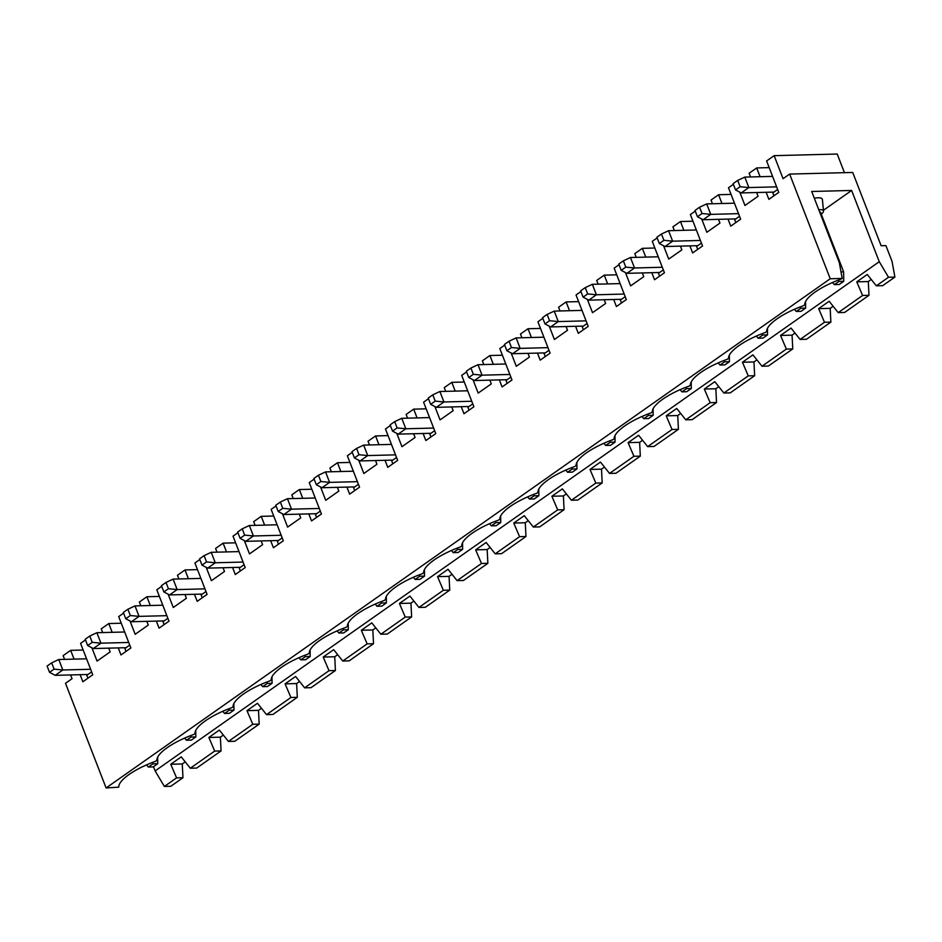 <?xml version="1.0" encoding="UTF-8"?>
<svg xmlns="http://www.w3.org/2000/svg" width="942" height="942" viewBox="0 0 942 942"><rect width="100%" height="100%" fill="white"/><g stroke="black" fill="none" stroke-linecap="round" stroke-linejoin="round"><path stroke-width="1.41" d="M51.669 662.838L47.1 666.053L49.537 672.341L54.106 669.126L51.669 662.838L58.769 659.518L62.831 669.974L55.213 675.343L87.947 674.496L86.805 675.308L87.924 678.181M49.537 672.341L55.213 675.343M54.106 669.126L62.831 669.974L90.62 669.267M598.135 284.154L596.698 280.445L604.246 275.135L616.727 274.817M613.689 299.497L616.421 306.539L626.324 299.568L614.149 268.176L619.047 264.726M686.718 391.719L691.298 388.504L686.506 388.634L681.937 391.848L686.718 391.719M830.232 278.75L106.105 787.959L118.751 787.159A40.011 11.928 -21.2 0 1 155.477 761.336L156.867 760.359A40.011 11.928 -21.2 0 1 193.593 734.536L194.982 733.559A40.011 11.928 -21.2 0 1 231.708 707.736L233.086 706.759A40.011 11.928 -21.2 0 1 269.812 680.936L271.202 679.959A40.011 11.928 -21.2 0 1 307.928 654.137L309.317 653.159A40.011 11.928 -21.2 0 1 346.044 627.337L347.421 626.359A40.011 11.928 -21.2 0 1 384.148 600.537L385.537 599.559A40.011 11.928 -21.2 0 1 422.263 573.737L423.653 572.76A40.011 11.928 -21.2 0 1 460.379 546.937L461.757 545.96A40.011 11.928 -21.2 0 1 498.483 520.137L499.872 519.16A40.011 11.928 -21.2 0 1 536.599 493.337L537.988 492.36A40.011 11.928 -21.2 0 1 574.714 466.537L576.104 465.56A40.011 11.928 -21.2 0 1 612.83 439.726L614.208 438.76A40.011 11.928 -21.2 0 1 650.934 412.926L652.323 411.96A40.011 11.928 -21.2 0 1 689.049 386.126L690.439 385.16A40.011 11.928 -21.2 0 1 727.165 359.326L728.543 358.36A40.011 11.928 -21.2 0 1 765.269 332.526L766.658 331.549A40.011 11.928 -21.2 0 1 803.385 305.726L804.774 304.749A40.011 11.928 -21.2 0 1 841.5 278.926L842.195 278.443L839.31 262.653L811.698 191.485L851.627 190.461L879.263 261.711L888.518 277.254L894.9 277.089L892.039 261.381L885.916 245.603L881.123 245.732L852.71 172.457L789.632 174.082L830.232 278.75L842.195 278.443M653.1 408.781L653.183 415.304L648.39 415.434L647.908 414.056M691.204 381.981L691.298 388.504M686.506 388.634L686.023 387.244M681.937 391.848L680.053 389.705M604.175 299.733L605.624 303.477L592.518 312.697L587.349 299.379M625.217 296.695L620.366 300.098L621.484 302.971M544.994 323.93L549.563 320.716L547.125 314.44L542.557 317.654L544.994 323.93L550.67 326.933L583.404 326.097L582.262 326.898L583.381 329.771M586.077 320.857L558.288 321.575L550.67 326.933M547.125 314.44L554.226 311.107L558.288 321.575L549.563 320.716M509.021 341.24L516.122 337.907L520.172 348.375L511.459 347.516L509.021 341.24L504.441 344.454L506.878 350.73L511.459 347.516M824.486 322.27L818.657 308.646L830.185 308.352L830.868 322.117L824.486 322.27L800.088 339.426L791.044 328.063L780.541 335.446L792.069 335.152L792.764 348.917L768.366 366.061L761.984 366.226L752.929 354.863L742.437 362.246L753.953 361.952L754.648 375.717L730.25 392.861L723.868 393.026L714.813 381.675L704.322 389.046L715.849 388.752L716.532 402.517L692.146 419.661L685.752 419.826L676.709 408.475L666.206 415.846L677.734 415.552L678.428 429.317L654.031 446.461L647.649 446.626L638.594 435.275L628.102 442.646L639.618 442.351L642.574 440.279M677.734 415.552L680.689 413.467M678.428 429.317L672.035 429.481L666.206 415.846M672.035 429.481L647.649 446.626M560.019 310.954L558.582 307.245L566.13 301.935L578.612 301.617M566.13 301.935L569.533 310.707M575.574 326.297L578.306 333.338L588.22 326.368L576.033 294.976L580.931 291.525M542.816 318.325L537.929 321.775L550.104 353.168L540.19 360.138L537.458 353.097M587.101 323.495L583.404 326.097M543.911 337.189L516.122 337.907M547.961 347.657L520.172 348.375L512.554 353.733L545.288 352.897L544.146 353.697L545.265 356.571M582.015 310.389L554.226 311.107M566.06 326.533L567.508 330.277L554.402 339.497L549.233 326.179M648.39 415.434L643.822 418.648L648.614 418.519L653.183 415.304M614.985 435.581L615.067 442.104L610.286 442.234L609.792 440.856M643.822 418.648L641.938 416.505M506.878 350.73L512.554 353.733M470.906 368.039L478.006 364.707L482.068 375.175L473.343 374.315L470.906 368.039L466.337 371.254L468.775 377.53L473.343 374.315M639.618 442.351L640.313 456.116L615.915 473.273L609.533 473.426L600.478 462.075L589.986 469.446L601.502 469.151L604.47 467.079M640.313 456.116L633.919 456.281L628.102 442.646M633.919 456.281L609.533 473.426M521.903 337.754L520.467 334.045L528.015 328.734L540.508 328.417M528.015 328.734L531.418 337.507M504.712 345.125L499.813 348.575L511.989 379.967L502.086 386.938L499.354 379.897M548.986 350.294L545.288 352.897M505.795 363.989L478.006 364.707M509.858 374.457L482.068 375.175L474.438 380.533L507.173 379.697L506.031 380.497L507.149 383.37M527.956 353.332L529.404 357.077L516.287 366.297L511.129 352.979M610.286 442.234L605.706 445.448L610.498 445.33L615.067 442.104M576.869 462.381L576.963 468.904L572.171 469.034L571.688 467.656M605.706 445.448L603.834 443.305M468.775 377.53L474.438 380.533M432.79 394.839L439.89 391.507L443.953 401.975L435.228 401.115L432.79 394.839L428.221 398.054L430.659 404.33L435.228 401.115M601.502 469.151L602.197 482.916L577.811 500.072L571.417 500.237L562.374 488.874L551.871 496.246L563.398 495.951L566.354 493.879M602.197 482.916L595.815 483.081L589.986 469.446M595.815 483.081L571.417 500.237M483.799 364.554L482.363 360.845L489.899 355.534L502.392 355.216M489.899 355.534L493.302 364.318M466.596 371.925L461.698 375.375L473.885 406.767L463.97 413.738L461.239 406.697M510.87 377.094L507.173 379.697M467.679 390.789L439.89 391.507M471.742 401.257L443.953 401.975L436.334 407.333L469.069 406.497L467.927 407.297L469.045 410.182M489.84 380.132L491.288 383.877L478.183 393.097L473.014 379.779M572.171 469.034L567.602 472.248L572.383 472.13L576.963 468.904M538.765 489.181L538.848 495.704L534.055 495.833L533.572 494.456M567.602 472.248L565.718 470.105M430.659 404.33L436.334 407.333M394.686 421.639L401.787 418.307L405.837 428.775L397.124 427.915L394.686 421.639L390.106 424.854L392.543 431.13L397.124 427.915M563.398 495.951L564.081 509.716L539.695 526.872L533.313 527.037L524.258 515.674L513.767 523.057L525.283 522.751L528.238 520.679M564.081 509.716L557.699 509.881L551.871 496.246M557.699 509.881L533.313 527.037M445.684 391.354L444.247 387.645L451.795 382.346L464.276 382.016M451.795 382.346L455.198 391.118M428.48 398.725L423.594 402.175L435.769 433.579L425.855 440.538L423.123 433.497M472.766 403.894L469.069 406.497M429.576 417.589L401.787 418.307M433.626 428.057L405.837 428.775L398.219 434.132L430.953 433.296L429.811 434.097L430.93 436.982M451.724 406.932L453.173 410.677L440.067 419.897L434.898 406.579M534.055 495.833L529.486 499.048L534.279 498.93L538.848 495.704M500.649 515.992L500.732 522.516L495.951 522.633L495.457 521.256M529.486 499.048L527.602 496.905M392.543 431.13L398.219 434.132M356.571 448.439L363.671 445.107L367.733 455.575L359.008 454.715L356.571 448.439L352.002 451.654L354.428 457.93L359.008 454.715M525.283 522.751L525.977 536.516L501.58 553.672L495.198 553.837L486.143 542.474L475.651 549.857L487.167 549.551L490.134 547.479M525.977 536.516L519.584 536.681L513.767 523.057M519.584 536.681L495.198 553.837M407.568 418.154L406.132 414.445L413.679 409.146L426.173 408.816M413.679 409.146L417.082 417.918M390.377 425.537L385.478 428.975L397.654 460.379L387.751 467.338L385.019 460.297M434.651 430.694L430.953 433.296M391.46 444.388L363.671 445.107M395.522 454.856L367.733 455.575L360.103 460.932L392.838 460.096L391.695 460.897L392.814 463.782M413.62 433.744L415.069 437.477L401.951 446.696L396.794 433.379M495.951 522.633L491.371 525.848L496.163 525.73L500.732 522.516M462.534 542.792L462.628 549.316L457.836 549.433L457.341 548.056M491.371 525.848L489.499 523.705M354.428 457.93L360.103 460.932M318.455 475.239L325.555 471.907L329.618 482.375L320.892 481.515L318.455 475.239L313.886 478.454L316.324 484.73L320.892 481.515M487.167 549.551L487.862 563.316L463.476 580.472L457.082 580.637L448.027 569.274L437.535 576.657L449.063 576.363L452.019 574.279M487.862 563.316L481.48 563.481L475.651 549.857M481.48 563.481L457.082 580.637M369.464 444.954L368.016 441.245L375.564 435.946L388.057 435.616M375.564 435.946L378.967 444.718M352.261 452.337L347.363 455.775L359.55 487.179L349.635 494.138L346.903 487.096M396.535 457.494L392.838 460.096M353.344 471.2L325.555 471.907M357.407 481.656L329.618 482.375L321.999 487.732L354.734 486.896L353.591 487.697L354.698 490.582M375.505 460.544L376.953 464.276L363.848 473.496L358.678 460.179M457.836 549.433L453.255 552.648L458.048 552.53L462.628 549.316M424.43 569.592L424.512 576.115L419.72 576.233L419.237 574.856M453.255 552.648L451.383 550.505M316.324 484.73L321.999 487.732M280.351 502.039L287.451 498.707L291.502 509.175L282.777 508.315L280.351 502.039L275.77 505.253L278.208 511.53L282.777 508.315M449.063 576.363L449.746 590.116L425.36 607.272L418.966 607.437L409.923 596.074L399.42 603.457L410.947 603.163L413.903 601.078M449.746 590.116L443.364 590.281L437.535 576.657M443.364 590.281L418.966 607.437M331.348 471.765L329.912 468.044L337.46 462.746L349.941 462.416M337.46 462.746L340.863 471.518M314.145 479.137L309.247 482.575L321.434 513.979L311.519 520.938L308.788 513.896M358.431 484.294L354.734 486.896M315.229 498L287.451 498.707M319.291 508.468L291.502 509.175L283.883 514.532L316.618 513.696L315.476 514.497L316.594 517.382M337.389 487.344L338.837 491.076L325.732 500.296L320.563 486.979M419.72 576.233L415.151 579.448L419.944 579.33L424.512 576.115M386.314 596.392L386.397 602.915L381.604 603.033L381.121 601.655M415.151 579.448L413.267 577.305M278.208 511.53L283.883 514.532M242.235 528.839L249.336 525.506L253.398 535.974L244.673 535.115L242.235 528.839L237.655 532.053L240.092 538.329L244.673 535.115M410.947 603.163L411.642 616.916L387.244 634.072L380.862 634.237L371.807 622.874L361.316 630.257L372.832 629.962L375.799 627.878M411.642 616.916L405.248 617.081L399.42 603.457M405.248 617.081L380.862 634.237M293.233 498.565L291.796 494.844L299.344 489.546L311.826 489.228M299.344 489.546L302.747 498.318M276.041 505.936L271.143 509.375L283.318 540.779L273.416 547.749L270.672 540.696M320.315 511.094L316.618 513.696M277.125 524.8L249.336 525.506M281.187 535.268L253.398 535.974L245.768 541.332L278.502 540.496L277.36 541.297L278.479 544.182M299.285 514.144L300.733 517.876L287.616 527.096L282.459 513.779M381.604 603.033L377.035 606.248L381.828 606.13L386.397 602.915M348.199 623.192L348.293 629.715L343.5 629.833L343.006 628.455M377.035 606.248L375.163 604.105M240.092 538.329L245.768 541.332M204.12 555.639L211.22 552.306L215.282 562.774L206.557 561.915L204.12 555.639L199.551 558.853L201.988 565.141L206.557 561.915M372.832 629.962L373.527 643.716L349.141 660.872L342.747 661.037L333.692 649.674L323.2 657.057L334.728 656.762L337.683 654.678M373.527 643.716L367.144 643.881L361.316 630.257M367.144 643.881L342.747 661.037M255.129 525.365L253.681 521.644L261.228 516.346L273.722 516.028M261.228 516.346L264.631 525.118M237.926 532.736L233.027 536.175L245.203 567.579L235.3 574.549L232.568 567.496M282.2 537.894L278.502 540.496M239.009 551.6L211.22 552.306M243.071 562.068L215.282 562.774L207.664 568.132L240.398 567.296L239.244 568.097L240.363 570.982M261.17 540.943L262.618 544.676L249.5 553.896L244.343 540.578M343.5 629.833L338.92 633.048L343.712 632.93L348.293 629.715M310.095 649.992L310.177 656.515L305.385 656.633L304.902 655.255M338.92 633.048L337.048 630.904M201.988 565.141L207.664 568.132M166.004 582.439L173.104 579.106L177.167 589.574L168.441 588.715L166.004 582.439L161.435 585.653L163.873 591.941L168.441 588.715M334.728 656.762L335.411 670.516L311.025 687.672L304.631 687.837L295.588 676.474L285.085 683.857L296.612 683.562L299.568 681.478M335.411 670.516L329.029 670.68L323.2 657.057M329.029 670.68L304.631 687.837M217.013 552.165L215.577 548.456L223.124 543.145L235.606 542.827M223.124 543.145L226.527 551.918M199.81 559.536L194.912 562.975L207.099 594.378L197.184 601.349L194.452 594.296M244.096 564.694L240.398 567.296M200.893 578.4L173.104 579.106M204.956 588.868L177.167 589.574L169.548 594.932L202.283 594.096L201.141 594.897L202.259 597.781M223.054 567.743L224.502 571.476L211.397 580.696L206.227 567.378M305.385 656.633L300.816 659.847L305.597 659.73L310.177 656.515M271.979 676.792L272.061 683.315L267.269 683.433L266.786 682.055M300.816 659.847L298.932 657.716M163.873 591.941L169.548 594.932M127.9 609.238L135 605.906L139.063 616.374L130.337 615.526L127.9 609.238L123.32 612.453L125.757 618.741L131.433 621.744L164.167 620.896L163.025 621.696L164.144 624.581M296.612 683.562L297.307 697.316L272.909 714.472L266.527 714.637L257.472 703.274L246.981 710.657L258.497 710.362L261.464 708.278M297.307 697.316L290.913 697.48L285.085 683.857M290.913 697.48L266.527 714.637M178.898 578.965L177.461 575.256L185.009 569.945L197.49 569.627M185.009 569.945L188.412 578.718M161.694 586.336L156.808 589.774L168.983 621.178L159.08 628.149L156.337 621.096M205.98 591.494L202.283 594.096M162.789 605.2L135 605.906M166.84 615.668L139.063 616.374L131.433 621.744M184.938 594.543L186.398 598.276L173.281 607.496L168.112 594.178M267.269 683.433L262.7 686.647L267.493 686.53L272.061 683.315M233.863 703.592L233.957 710.115L229.165 710.233L228.67 708.855M262.7 686.647L260.816 684.516M735.549 189.931L740.129 186.716L737.692 180.428L733.123 183.643L735.549 189.931L741.224 192.933L773.959 192.086L772.817 192.886L773.935 195.771M737.692 180.428L744.792 177.096L748.855 187.564L740.129 186.716M776.644 186.857L748.855 187.564L741.224 192.933M699.576 207.228L706.677 203.908L710.739 214.364L702.014 213.516L699.576 207.228L695.008 210.443L697.445 216.731L703.121 219.733L735.855 218.885L734.713 219.698L735.82 222.571M868.288 281.552L868.983 295.305L862.601 295.47L856.773 281.846L868.288 281.552L871.256 279.468M868.983 295.305L844.597 312.461L838.203 312.626L829.148 301.263L818.657 308.646M888.518 277.254L876.319 285.826L882.701 285.661L894.9 277.089M862.601 295.47L838.203 312.626M856.773 281.846L867.264 274.463L876.319 285.826M844.444 172.669L837.214 154.041L774.147 155.665L766.6 160.964L778.775 192.368L768.872 199.339L766.14 192.286M750.586 176.955L749.137 173.246L756.685 167.935L769.178 167.617M756.685 167.935L760.088 176.707M733.382 184.326L728.484 187.764L740.659 219.168L730.757 226.139L728.025 219.086M821.259 214.187A11.551 3.438 158.8 0 0 823.508 211.043L822.401 199.516A14.707 4.38 158.8 0 0 814.324 198.232M823.508 211.043A11.551 3.438 158.8 0 0 818.798 209.772M840.994 271.885L843.62 271.814L820.482 212.162L819.728 212.174M777.656 189.483L773.959 192.086M734.466 203.189L706.677 203.908M738.528 213.657L710.739 214.364L703.121 219.733M774.147 155.665L783.073 178.686L789.632 174.082M739.8 192.168L744.969 205.486L758.074 196.266L756.626 192.533M772.581 176.389L744.792 177.096M838.957 281.423L834.376 284.649L839.169 284.519L843.749 281.305L838.957 281.423L838.462 280.045M832.504 282.506L834.376 284.649M843.62 271.814L843.749 281.305M800.841 308.234L796.273 311.449L801.065 311.319L805.634 308.105L800.841 308.234L800.359 306.845M805.634 308.105L805.551 301.581M712.47 203.755L711.033 200.045L718.581 194.735L731.063 194.417M718.581 194.735L721.984 203.507M695.267 211.126L690.368 214.564L702.555 245.968L692.641 252.939L689.909 245.886M696.35 229.989L668.561 230.708L672.623 241.176L665.005 246.533L697.739 245.685L696.597 246.498L697.716 249.371M700.412 240.457L672.623 241.176L663.898 240.316L661.472 234.028L656.892 237.243L659.329 243.531L663.898 240.316M718.511 219.333L719.959 223.066L706.853 232.285L701.684 218.968M767.436 328.381L767.518 334.905L762.726 335.034L762.243 333.645M796.273 311.449L794.389 309.306M659.329 243.531L665.005 246.533M661.472 234.028L668.561 230.708M623.357 260.828L630.457 257.507L634.519 267.975L625.794 267.116L623.357 260.828L618.776 264.054L621.214 270.33L625.794 267.116M792.069 335.152L795.024 333.068M792.764 348.917L786.37 349.082L780.541 335.446M786.37 349.082L761.984 366.226M674.354 230.555L672.918 226.845L680.465 221.535L692.947 221.217M680.465 221.535L683.868 230.307M657.151 237.926L652.264 241.364L664.44 272.768L654.537 279.739L651.793 272.685M701.437 243.095L697.739 245.685M658.246 256.789L630.457 257.507M662.297 267.257L634.519 267.975L626.889 273.333L659.624 272.485L658.482 273.298L659.6 276.171M680.395 246.133L681.855 249.865L668.738 259.085L663.568 245.768M621.214 270.33L626.889 273.333M585.241 287.628L592.341 284.307L596.404 294.775L587.678 293.916L585.241 287.628L580.672 290.854L583.11 297.13L587.678 293.916M753.953 361.952L756.921 359.868M754.648 375.717L748.266 375.882L742.437 362.246M748.266 375.882L723.868 393.026M636.25 257.354L634.802 253.645L642.35 248.335L654.843 248.017M642.35 248.335L645.753 257.107M663.321 269.895L659.624 272.485M620.13 283.589L592.341 284.307M624.193 294.057L596.404 294.775L588.785 300.133L621.52 299.285M642.291 272.933L643.739 276.665L630.622 285.885L625.464 272.579M762.726 335.034L758.157 338.249L762.949 338.119L767.518 334.905M758.157 338.249L756.273 336.106M729.32 355.181L729.414 361.704L724.622 361.834L720.041 365.049L718.169 362.905M720.041 365.049L724.834 364.919L729.414 361.704M724.622 361.834L724.127 360.445M583.11 297.13L588.785 300.133M715.849 388.752L718.805 386.667M716.532 402.517L710.15 402.681L704.322 389.046M710.15 402.681L685.752 419.826M604.246 275.135L607.649 283.907M851.627 190.461L823.438 210.278M140.794 605.765L139.345 602.056L146.893 596.745L159.386 596.427M229.165 710.233L224.585 713.459L229.377 713.329L233.957 710.115M195.748 730.391L195.842 736.915L191.049 737.033L190.567 735.655M224.585 713.459L222.712 711.316M191.049 737.033L186.481 740.259L184.597 738.116M186.481 740.259L191.261 740.129L195.842 736.915M157.644 757.191L157.726 763.715L152.934 763.844L148.365 767.059L146.481 764.916M152.934 763.844L152.451 762.455M148.365 767.059L153.157 766.929L157.726 763.715M146.893 596.745L150.296 605.518M146.834 621.343L148.283 625.076L135.165 634.296L130.008 620.978M118.233 647.896L120.965 654.949L130.867 647.978L118.692 616.574L123.59 613.136M102.678 632.565L101.241 628.856L108.777 623.545L112.18 632.317M108.719 648.143L110.167 651.876L97.061 661.096L91.892 647.778M80.117 674.696L82.849 681.749L92.763 674.778L80.576 643.374L85.475 639.936M64.562 659.365L63.126 655.656L70.674 650.345L74.077 659.117M70.603 674.943L72.051 678.676L65.504 683.291L106.105 787.959M182.972 777.727L176.578 777.88L170.749 764.256L182.277 763.962L182.972 777.727L170.773 786.299L164.379 786.464L155.124 770.921L153.487 766.694M70.674 650.345L83.155 650.027M108.777 623.545L121.271 623.227M124.674 632L96.885 632.706L100.947 643.174L93.317 648.543L126.063 647.696L124.909 648.508L126.028 651.381M129.761 645.093L126.063 647.696M128.736 642.468L100.947 643.174L92.222 642.326L89.784 636.038L85.216 639.253L87.653 645.541L93.317 648.543M86.558 658.799L58.769 659.518M91.645 671.893L87.947 674.496M879.263 261.711L155.124 770.921M220.381 737.162L221.076 750.927L214.694 751.08L208.865 737.456L220.381 737.162L223.348 735.078M258.497 710.362L259.191 724.115L252.797 724.28L228.411 741.436L219.356 730.074L208.865 737.456M176.578 777.88L164.379 786.464M221.076 750.927L196.69 768.071L190.296 768.236L181.253 756.873L170.749 764.256M182.277 763.962L185.233 761.878M214.694 751.08L190.296 768.236M252.797 724.28L246.981 710.657M830.185 308.352L833.14 306.268M800.088 339.426L806.482 339.261L830.868 322.117M228.411 741.436L234.793 741.272L259.191 724.115M89.784 636.038L96.885 632.706M87.653 645.541L92.222 642.326M167.864 618.293L164.167 620.896M125.757 618.741L130.337 615.526M697.445 216.731L702.014 213.516M739.552 216.283L735.855 218.885"/></g></svg>
